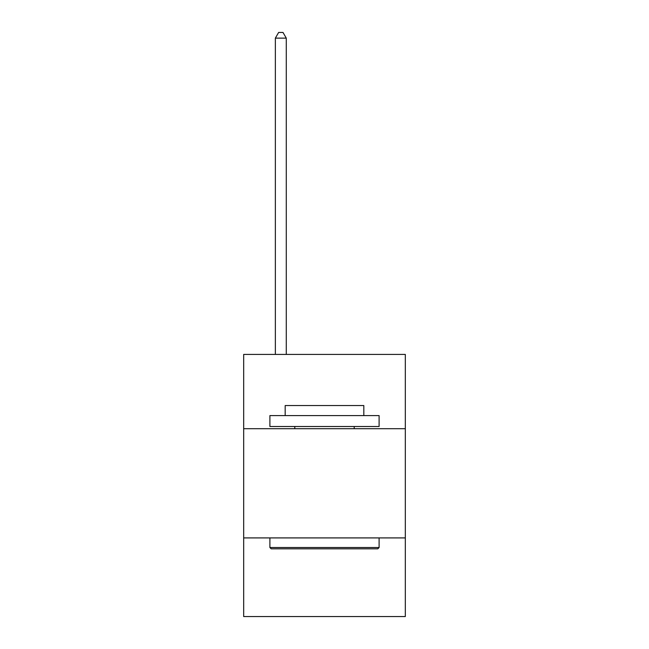 <?xml version="1.0" encoding="UTF-8"?>
<svg xmlns="http://www.w3.org/2000/svg" width="649" height="649" viewBox="0 0 649 649"><rect width="100%" height="100%" fill="white"/><g stroke="black" fill="none" stroke-linecap="round" stroke-linejoin="round"><path stroke-width="0.97" d="M405.325 428.697L405.325 354.427L243.675 354.427L243.675 428.697L405.325 428.697L405.325 616.55L243.675 616.55L243.675 428.697M405.325 537.916L243.675 537.916M271.201 548.835L269.895 547.521L379.105 547.521L377.799 548.835L271.201 548.835M379.105 415.587L379.105 426.507L269.895 426.507L269.895 415.587L379.105 415.587M285.179 415.587L285.179 405.544L363.821 405.544L363.821 415.587M379.105 537.916L379.105 547.521M269.895 537.916L269.895 547.521M354.208 426.507L354.208 428.697M294.792 426.507L294.792 428.697M286.274 354.427L286.274 38.129L275.354 38.129L275.354 354.427M275.354 38.129L278.632 32.45L282.996 32.45L286.274 38.129"/></g></svg>
